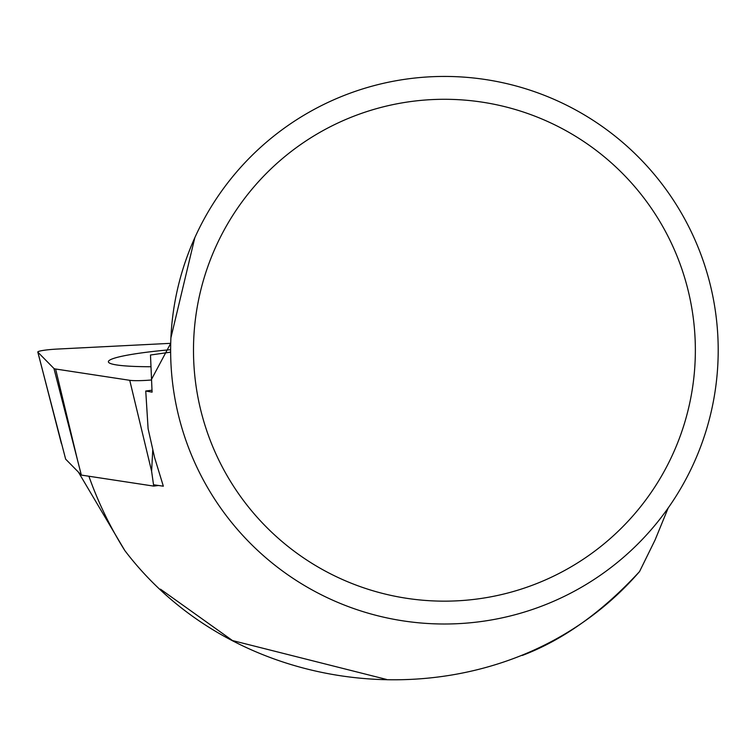 <?xml version="1.0" encoding="UTF-8"?>
<svg xmlns="http://www.w3.org/2000/svg" width="756" height="756" viewBox="0 0 756 756"><rect width="100%" height="100%" fill="white"/><g stroke="black" fill="none" stroke-linecap="round" stroke-linejoin="round"><path stroke-width="1.13" d="M55.604 369.004L129.739 380.306A18.135 1.805 -3.4 0 0 151.162 380.013L170.714 343.328L57.371 349.064A18.135 1.805 -3.4 0 0 37.8 352.069A18.135 1.805 -3.4 0 0 37.876 352.183L53.95 368.493A18.135 1.805 -3.4 0 0 55.604 369.004L77.471 459.922L53.95 368.493M170.629 349.678A87.838 8.751 -3.4 0 0 133.708 354.073A87.838 8.751 -3.4 0 0 108.382 361.84A87.838 8.751 -3.4 0 0 150.595 366.736M158.505 485.494L153.714 486.108L81.336 475.08L65.649 459.147L37.8 352.069M81.336 475.08L77.471 459.922M153.714 486.108L151.606 471.224L129.739 380.306M88.943 476.384A377.197 377.197 0 0 0 124.853 550.604C248.053 712.634 506.652 725.184 639.557 571.545L655.074 539.992L668.2 507.956M170.639 352.154L150.482 355.018L152.088 392.147L145.747 391.022L148.1 428.718L154.63 457.72L163.334 486.202L153.515 484.747M194.802 237.753L170.913 337.837M151.909 390.219L145.747 391.022M386.562 679.446L232.517 640.568L160.442 589.16M522.245 655.461C563.154 639.945 602.267 611.973 639.557 571.545M124.853 550.604L78.378 472.075M718.2 350.217A273.785 273.785 0 0 0 307.522 113.117A273.785 273.785 0 0 0 307.522 587.327A273.785 273.785 0 0 0 718.2 350.217M695.359 350.217A250.945 250.945 0 0 0 318.947 132.905A250.945 250.945 0 0 0 318.947 567.539A250.945 250.945 0 0 0 695.359 350.217M37.876 352.183L61.397 443.611M152.74 450.302L151.606 471.224"/></g></svg>
